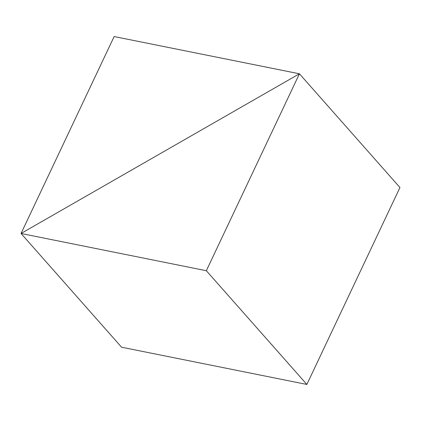 <?xml version="1.0" encoding="UTF-8"?>
<svg xmlns="http://www.w3.org/2000/svg" width="421" height="421" viewBox="0 0 421 421"><rect width="100%" height="100%" fill="white"/><g stroke="black" fill="none" stroke-linecap="round" stroke-linejoin="round"><path stroke-width="0.63" d="M299.426 73.786L206.337 270.719L306.862 384.447L399.95 187.519L299.426 73.786L399.95 187.519L306.862 384.447L121.574 347.214L21.05 233.481L206.337 270.719L306.862 384.447L121.574 347.214L21.05 233.481L299.426 73.786L206.337 270.719L21.05 233.481L299.426 73.786L399.95 187.519L299.426 73.786L21.05 233.481L299.426 73.786L114.138 36.553L21.05 233.481L121.574 347.214L21.05 233.481L114.138 36.553L299.426 73.786"/></g></svg>
